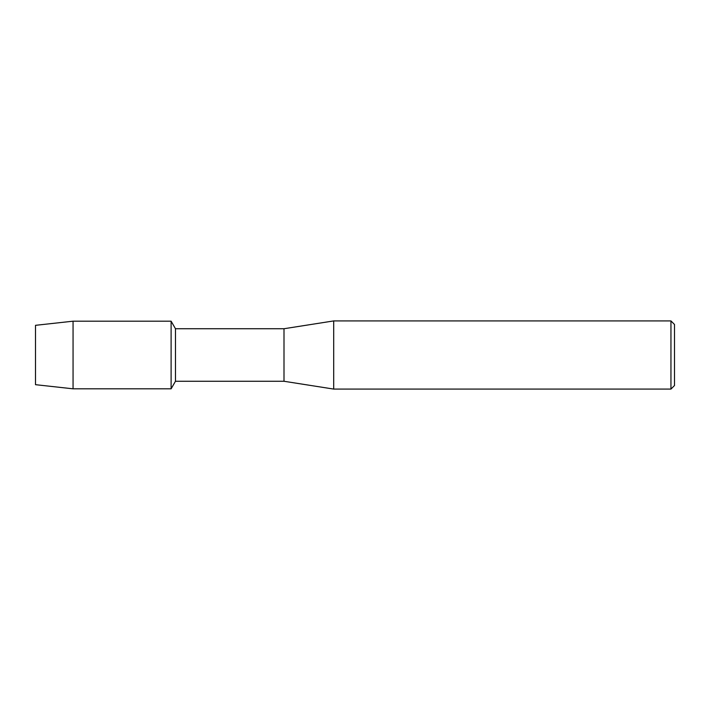 <?xml version="1.0" encoding="UTF-8"?>
<svg xmlns="http://www.w3.org/2000/svg" width="710" height="710" viewBox="0 0 710 710"><rect width="100%" height="100%" fill="white"/><g stroke="black" fill="none" stroke-linecap="round" stroke-linejoin="round"><path stroke-width="1.06" d="M35.5 384.678L35.5 325.322L73.059 321.186L171.11 321.186L175.468 328.73L284 328.73L333.7 320.92L670.95 320.92L674.5 324.47L674.5 385.53L670.95 389.08L333.7 389.08L284 381.27L175.468 381.27L171.11 388.814L171.11 321.186L171.11 388.814L73.059 388.814L35.5 384.678L35.5 325.322M175.468 381.27L175.468 328.73M284 381.27L284 328.73M333.7 389.08L333.7 320.92M670.95 389.08L670.95 320.92M73.059 388.814L73.059 321.186"/></g></svg>

